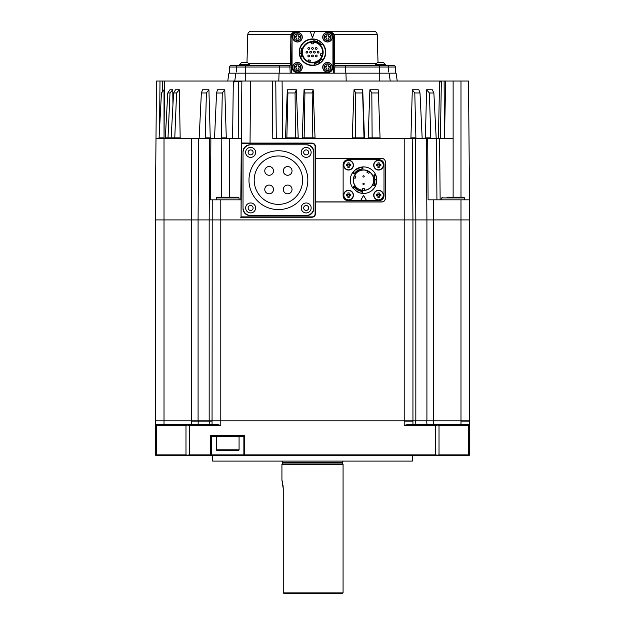 <?xml version="1.0" encoding="UTF-8"?>
<svg xmlns="http://www.w3.org/2000/svg" width="625" height="625" viewBox="0 0 625 625"><rect width="100%" height="100%" fill="white"/><g stroke="black" fill="none" stroke-linecap="round" stroke-linejoin="round"><path stroke-width="0.94" d="M216.359 436.531L216.359 449.805A0.695 0.695 0 0 0 217.055 450.508L238.367 450.508A0.695 0.695 0 0 0 239.07 449.805L239.07 436.531M342.547 462.383L282.453 462.383L282.453 463.953L342.547 463.953L342.547 462.383A1.398 1.398 0 0 1 343.023 461.336M282.453 462.383A1.398 1.398 0 0 0 281.977 461.336M282.453 463.953L281.93 464.477L281.93 480.062L283.258 488.938L283.258 592.875L284.398 593.75L283.305 592.953M342.547 463.953L343.07 464.477L281.93 464.477M343.07 464.477L343.07 592.875L283.258 592.875M412.336 461.102L212.664 461.102L412.336 461.102L412.336 455.742M212.664 461.102L212.664 455.742M216.562 93L217.461 89.773L224.797 89.773L222.273 93L216.562 93L214.547 137.844L213.805 138.688L155.992 138.688L156.5 81.039L235.242 81.039M164.516 81.039L164.031 136.312M290.211 73.172L289.797 65.312L279.562 65.312L289.797 65.312A1.75 0.586 90 0 0 290.383 63.617L290.914 34.648L291.992 35.156L291.492 73.172L228.883 73.172L227.773 81.039M164.297 106.656L164.258 89.773L161.453 92.961L159.094 137.844L164.039 137.844L164.055 138.688M160.258 115.648L159.078 138M447.008 197.203L463.781 197.203L464.477 197.906L441.773 197.906L442.469 197.203M225.062 197.203L238.367 197.203L239.07 197.906L216.359 197.906L217.055 197.203L225.062 197.203M291.523 67.008L229.633 67.031A1.75 1.75 0 0 1 231.375 65.312L279.562 65.312L279.172 73.172M375.773 185.375L374.055 184.5L374.906 179.727L376.828 179.727L375.398 186.188A13.273 13.273 0 0 1 362.68 193.422L359.844 192.914L362.711 193.422L362.789 191.5A11.352 11.352 0 0 1 354.039 186.367L358.273 190.219L357.312 191.891L352.43 187.414A13.273 13.273 0 0 1 352.508 172.82L355.961 169.281A13.273 13.273 0 0 1 375.75 174.922L376.789 179.039A13.273 13.273 0 0 1 376.828 179.727L376.836 180.031M353.453 171.562A13.273 13.273 0 0 1 355.961 169.281L356.727 169.75M376.07 175.727A13.273 13.273 0 0 1 376.453 177.023L375.75 174.922M376.656 177.992A13.273 13.273 0 0 1 376.789 179.039L376 179.469M350.281 180.172A13.273 13.273 0 0 1 352.523 172.789L354.133 173.844A11.352 11.352 0 0 1 362.961 168.836L362.852 166.93A13.273 13.273 0 0 1 375.469 174.305L373.758 175.172L374.023 175.766L375.414 175.117M352.508 172.82L352.914 172.242L354.516 173.312L353.266 172.438M360.219 167.32L359.805 167.438M354.57 173.234L357.789 170.391L357.281 170.711L356.539 168.906L362.852 166.914L362.953 168.836M291.492 73.172L333.508 73.172L333.32 36.984A5.766 5.766 0 0 0 327.555 31.25C330.305 31.156 332.484 32.289 334.086 34.648L377.234 34.648L378.016 62.43M377.234 34.648C376.977 32.578 375.812 31.445 373.742 31.25L297.445 31.25C294.695 31.156 292.516 32.289 290.914 34.648L247.766 34.648L246.984 62.43M254.133 204.414A4.977 4.977 0 0 0 247.094 204.438A4.977 4.977 0 0 0 247.117 211.477A4.977 4.977 0 0 0 254.156 211.461A4.977 4.977 0 0 0 254.133 204.414M255.602 152.398A4.977 4.977 0 0 0 250.625 147.422A4.977 4.977 0 0 0 245.648 152.398A4.977 4.977 0 0 0 250.625 157.375A4.977 4.977 0 0 0 255.602 152.398M311.156 207.945A4.977 4.977 0 0 0 306.172 202.969A4.977 4.977 0 0 0 301.195 207.945A4.977 4.977 0 0 0 306.172 212.93A4.977 4.977 0 0 0 311.156 207.945M311.156 152.398A4.977 4.977 0 0 0 306.172 147.422A4.977 4.977 0 0 0 301.195 152.398A4.977 4.977 0 0 0 306.172 157.375A4.977 4.977 0 0 0 311.156 152.398M278.398 209.594A29.422 29.422 0 0 0 307.82 180.172A29.422 29.422 0 0 0 278.398 150.75A29.422 29.422 0 0 0 248.977 180.172A29.422 29.422 0 0 0 278.398 209.594M378.586 170.039A4.891 4.891 0 0 0 383.477 165.148A4.891 4.891 0 0 0 378.586 160.258A4.891 4.891 0 0 0 373.695 165.148A4.891 4.891 0 0 0 378.586 170.039A4.891 4.891 0 0 0 383.477 165.148A4.891 4.891 0 0 0 378.586 160.258M383.258 165.148A4.672 4.672 0 0 0 378.586 160.477A4.672 4.672 0 0 0 373.914 165.148A4.672 4.672 0 0 0 378.586 169.82A4.672 4.672 0 0 0 383.258 165.148M348.539 200.086A4.891 4.891 0 0 0 353.43 195.195A4.891 4.891 0 0 0 348.539 190.305A4.891 4.891 0 0 0 343.648 195.195A4.891 4.891 0 0 0 348.539 200.086A4.891 4.891 0 0 0 353.43 195.195A4.891 4.891 0 0 0 348.539 190.305M353.211 195.195A4.672 4.672 0 0 0 348.539 190.523A4.672 4.672 0 0 0 343.867 195.195A4.672 4.672 0 0 0 348.539 199.867A4.672 4.672 0 0 0 353.211 195.195M378.586 200.086A4.891 4.891 0 0 0 383.477 195.195A4.891 4.891 0 0 0 378.586 190.305A4.891 4.891 0 0 0 373.695 195.195A4.891 4.891 0 0 0 378.586 200.086A4.891 4.891 0 0 0 383.477 195.195A4.891 4.891 0 0 0 378.586 190.305M383.258 195.195A4.672 4.672 0 0 0 378.586 190.523A4.672 4.672 0 0 0 373.914 195.195A4.672 4.672 0 0 0 378.586 199.867A4.672 4.672 0 0 0 383.258 195.195M358.273 190.219L357.312 191.891M334.477 37.023L333.32 36.984L333.008 35.156L334.086 34.648L334.477 37.023L334.617 63.617A1.75 0.586 -90 0 0 335.203 65.312L385.414 65.312L385.414 64.648A5.852 5.852 0 0 0 382.93 62.43L377.945 62.43A5.852 5.852 0 0 0 375.461 64.648L385.414 64.648A5.852 5.852 0 0 0 382.93 62.43M248.727 63.617L291.539 63.578A1.75 1.75 0 0 1 289.797 65.312L249.539 65.312L249.539 64.648A5.852 5.852 0 0 0 247.055 62.43L242.07 62.43A5.852 5.852 0 0 0 239.586 64.648L239.586 65.312L245.352 65.312L245.242 81.039M242.07 62.43A5.852 5.852 0 0 0 239.586 64.648L249.539 64.648M385.414 65.312L385.414 64.648M375.461 65.312L375.461 64.648M312.5 65.492A13.273 13.273 0 0 1 299.281 53.438L300.625 57.312A12.93 12.93 0 0 0 314.961 64.906L314.953 65.258A13.273 13.273 0 0 1 312.5 65.492A13.273 13.273 0 0 0 322.539 60.898M317.594 41.867L318.141 40.195L322.57 43.562A13.273 13.273 0 0 1 323.141 60.156L322.859 59.945A12.93 12.93 0 0 0 322.258 43.734L322.57 43.562A13.273 13.273 0 0 0 318.078 40.164M314.016 39.375A12.93 12.93 0 0 0 300.281 48L299.977 47.812A13.273 13.273 0 0 1 314.062 39.031L318.055 40.156A13.273 13.273 0 0 0 314.062 39.031L313.852 40.766A11.531 11.531 0 0 1 321.203 44.648L322.383 43.797M319.156 61.625L320.172 63.047L323.141 60.156M314.953 65.258L319.883 63.25M252.375 206.18A2.492 2.492 0 0 0 248.859 206.195A2.492 2.492 0 0 0 248.867 209.711A2.492 2.492 0 0 0 252.391 209.703A2.492 2.492 0 0 0 252.375 206.18M253.109 152.398A2.492 2.492 0 0 0 250.625 149.906A2.492 2.492 0 0 0 248.133 152.398A2.492 2.492 0 0 0 250.625 154.883A2.492 2.492 0 0 0 253.109 152.398M308.664 207.945A2.492 2.492 0 0 0 306.172 205.461A2.492 2.492 0 0 0 303.688 207.945A2.492 2.492 0 0 0 306.172 210.438A2.492 2.492 0 0 0 308.664 207.945M308.664 152.398A2.492 2.492 0 0 0 306.172 149.906A2.492 2.492 0 0 0 303.688 152.398A2.492 2.492 0 0 0 306.172 154.883A2.492 2.492 0 0 0 308.664 152.398M377.859 165.797L376.305 165.797A8.562 3.82 -90 0 1 376.289 165.148A8.562 3.82 -90 0 1 376.305 164.5L377.594 164.5A1.18 1.18 0 0 1 377.938 164.164L377.938 164.422A0.969 0.969 0 0 0 378.586 166.117L378.891 166.07A0.969 0.969 0 0 0 378.586 164.18A0.969 0.969 0 0 0 377.938 164.422M379.305 165.797L380.867 165.797A8.562 3.82 90 0 0 380.875 165.148A8.562 3.82 90 0 0 380.867 164.5L379.57 164.5A1.18 1.18 0 0 0 379.227 164.164L379.227 162.867A8.562 3.82 0 0 0 377.938 162.867L377.938 164.164M347.812 195.844L346.258 195.844A8.562 3.82 -90 0 1 346.242 195.195A8.562 3.82 -90 0 1 346.258 194.547L347.547 194.547A1.18 1.18 0 0 1 347.891 194.211L347.891 194.469A0.969 0.969 0 0 0 348.539 196.164L348.844 196.117A0.969 0.969 0 0 0 348.539 194.227A0.969 0.969 0 0 0 347.891 194.469M349.258 195.844L350.82 195.844A8.562 3.82 90 0 0 350.828 195.195A8.562 3.82 90 0 0 350.82 194.547L349.523 194.547A1.18 1.18 0 0 0 349.18 194.211L349.18 192.914A8.562 3.82 0 0 0 347.891 192.914L347.891 194.211M377.859 195.844L376.305 195.844A8.562 3.82 -90 0 1 376.289 195.195A8.562 3.82 -90 0 1 376.305 194.547L377.594 194.547A1.18 1.18 0 0 1 377.938 194.211L377.938 194.469A0.969 0.969 0 0 0 378.586 196.164L378.891 196.117A0.969 0.969 0 0 0 378.586 194.227A0.969 0.969 0 0 0 377.938 194.469M379.305 195.844L380.867 195.844A8.562 3.82 90 0 0 380.875 195.195A8.562 3.82 90 0 0 380.867 194.547L379.57 194.547A1.18 1.18 0 0 0 379.227 194.211L379.227 192.914A8.562 3.82 0 0 0 377.938 192.914L377.938 194.211M373.82 180.172A10.266 10.266 0 0 1 363.562 190.438A10.266 10.266 0 0 1 353.297 180.172A10.266 10.266 0 0 1 363.562 169.906A10.266 10.266 0 0 1 373.82 180.172M327.523 40.609A3.422 3.422 0 0 1 324.102 37.188A3.422 3.422 0 0 1 327.523 33.766A3.422 3.422 0 0 1 330.945 37.188A3.422 3.422 0 0 1 327.523 40.609M297.477 40.609A3.422 3.422 0 0 1 294.055 37.188A3.422 3.422 0 0 1 297.477 33.766A3.422 3.422 0 0 1 300.898 37.188A3.422 3.422 0 0 1 297.477 40.609M297.477 70.656A3.422 3.422 0 0 1 294.055 67.234A3.422 3.422 0 0 1 297.477 63.813A3.422 3.422 0 0 1 300.898 67.234A3.422 3.422 0 0 1 297.477 70.656M327.523 70.656A3.422 3.422 0 0 1 324.102 67.234A3.422 3.422 0 0 1 327.523 63.813A3.422 3.422 0 0 1 330.945 67.234A3.422 3.422 0 0 1 327.523 70.656M300.625 57.312L301.906 56.766A11.531 11.531 0 0 1 301.602 48.453L300.273 47.867M278.398 155.977A24.195 24.195 0 0 0 254.203 180.172A24.195 24.195 0 0 0 278.398 204.367A24.195 24.195 0 0 0 302.594 180.172A24.195 24.195 0 0 0 278.398 155.977M377.938 166.07L378.586 166.125A0.969 0.969 0 0 0 378.891 166.07L379.227 166.07M347.891 196.117L348.539 196.172A0.969 0.969 0 0 0 348.844 196.117L349.18 196.117M377.938 196.117L378.586 196.172A0.969 0.969 0 0 0 378.891 196.117L379.227 196.117M362.422 188.742L362.422 190.242L363.562 190.305A10.133 10.133 0 0 1 354.039 176.711A10.133 10.133 0 0 1 368.625 171.398A10.133 10.133 0 0 1 363.562 190.305L364.695 190.242L364.695 188.742L362.422 188.742A8.648 8.648 0 0 0 362.758 188.781M312.5 62.867A10.656 10.656 0 0 1 301.844 52.211A10.656 10.656 0 0 1 312.5 41.555A10.656 10.656 0 0 1 323.156 52.211A10.656 10.656 0 0 1 312.5 62.867M312.5 41.906A10.305 10.305 0 0 0 302.195 52.211A10.305 10.305 0 0 0 312.5 62.516A10.305 10.305 0 0 0 322.805 52.211A10.305 10.305 0 0 0 312.5 41.906M269.133 166.539A4.367 4.367 0 0 1 273.5 170.906A4.367 4.367 0 0 1 269.133 175.273A4.367 4.367 0 0 1 264.766 170.906A4.367 4.367 0 0 1 269.133 166.539A4.367 4.367 0 0 1 273.5 170.906A4.367 4.367 0 0 1 269.133 175.273M287.664 166.539A4.367 4.367 0 0 1 292.031 170.906A4.367 4.367 0 0 1 287.664 175.273A4.367 4.367 0 0 1 283.297 170.906A4.367 4.367 0 0 1 287.664 166.539A4.367 4.367 0 0 1 292.031 170.906A4.367 4.367 0 0 1 287.664 175.273M269.133 185.07A4.367 4.367 0 0 1 273.5 189.438A4.367 4.367 0 0 1 269.133 193.805A4.367 4.367 0 0 1 264.766 189.438A4.367 4.367 0 0 1 269.133 185.07A4.367 4.367 0 0 1 273.5 189.438A4.367 4.367 0 0 1 269.133 193.805M287.664 185.07A4.367 4.367 0 0 1 292.031 189.438A4.367 4.367 0 0 1 287.664 193.805A4.367 4.367 0 0 1 283.297 189.438A4.367 4.367 0 0 1 287.664 185.07A4.367 4.367 0 0 1 292.031 189.438A4.367 4.367 0 0 1 287.664 193.805M362.906 183.93A0.656 0.656 0 0 1 363.562 183.273A0.656 0.656 0 0 1 364.219 183.93A0.656 0.656 0 0 1 363.562 184.586A0.656 0.656 0 0 1 362.906 183.93A0.656 0.656 0 0 1 363.562 183.273A0.656 0.656 0 0 1 364.219 183.93A0.656 0.656 0 0 1 363.562 184.586A0.656 0.656 0 0 1 362.906 183.93M362.906 176.414A0.656 0.656 0 0 1 363.562 175.766A0.656 0.656 0 0 1 364.219 176.414A0.656 0.656 0 0 1 363.562 177.07A0.656 0.656 0 0 1 362.906 176.414A0.656 0.656 0 0 1 363.562 175.766A0.656 0.656 0 0 1 364.219 176.414A0.656 0.656 0 0 1 363.562 177.07A0.656 0.656 0 0 1 362.906 176.414M307.742 52.211A0.875 0.875 0 0 1 306.867 53.086A0.875 0.875 0 0 1 305.992 52.211A0.875 0.875 0 0 1 306.867 51.336A0.875 0.875 0 0 1 307.742 52.211M306.867 51.336A0.875 0.875 0 0 1 307.742 52.211A0.875 0.875 0 0 1 306.867 53.086M309.617 55.969A0.875 0.875 0 0 1 308.742 56.844A0.875 0.875 0 0 1 307.867 55.969A0.875 0.875 0 0 1 308.742 55.094A0.875 0.875 0 0 1 309.617 55.969M317.133 55.969A0.875 0.875 0 0 1 316.258 56.844A0.875 0.875 0 0 1 315.383 55.969A0.875 0.875 0 0 1 316.258 55.094A0.875 0.875 0 0 1 317.133 55.969M319.008 52.211A0.875 0.875 0 0 1 318.133 53.086A0.875 0.875 0 0 1 317.258 52.211A0.875 0.875 0 0 1 318.133 51.336A0.875 0.875 0 0 1 319.008 52.211M318.133 51.336A0.875 0.875 0 0 1 319.008 52.211A0.875 0.875 0 0 1 318.133 53.086A0.875 0.875 0 0 1 317.258 52.211A0.875 0.875 0 0 1 318.133 51.336M315.25 52.211A0.875 0.875 0 0 1 314.375 53.086A0.875 0.875 0 0 1 313.508 52.211A0.875 0.875 0 0 1 314.375 51.336A0.875 0.875 0 0 1 315.25 52.211M314.375 51.336A0.875 0.875 0 0 1 315.25 52.211A0.875 0.875 0 0 1 314.375 53.086M309.617 48.453A0.875 0.875 0 0 1 308.742 49.328A0.875 0.875 0 0 1 307.867 48.453A0.875 0.875 0 0 1 308.742 47.586A0.875 0.875 0 0 1 309.617 48.453M308.742 47.586A0.875 0.875 0 0 1 309.617 48.453A0.875 0.875 0 0 1 308.742 49.328M311.492 52.211A0.875 0.875 0 0 1 310.625 53.086A0.875 0.875 0 0 1 309.75 52.211A0.875 0.875 0 0 1 310.625 51.336A0.875 0.875 0 0 1 311.492 52.211M310.625 51.336A0.875 0.875 0 0 1 311.492 52.211A0.875 0.875 0 0 1 310.625 53.086M317.133 48.453A0.875 0.875 0 0 1 316.258 49.328A0.875 0.875 0 0 1 315.383 48.453A0.875 0.875 0 0 1 316.258 47.586A0.875 0.875 0 0 1 317.133 48.453M313.375 48.453A0.875 0.875 0 0 1 312.5 49.328A0.875 0.875 0 0 1 311.625 48.453A0.875 0.875 0 0 1 312.5 47.586A0.875 0.875 0 0 1 313.375 48.453M313.375 55.969A0.875 0.875 0 0 1 312.5 56.844A0.875 0.875 0 0 1 311.625 55.969A0.875 0.875 0 0 1 312.5 55.094A0.875 0.875 0 0 1 313.375 55.969M349.18 164.227L348.844 164.227A0.969 0.969 0 0 0 347.891 165.875A0.969 0.969 0 0 0 348.539 166.117L349.18 166.07M347.891 166.07L348.539 166.125A0.969 0.969 0 0 0 349.258 165.797L350.82 165.797A8.562 3.82 90 0 0 350.828 165.148A8.562 3.82 90 0 0 350.82 164.5L349.523 164.5A1.18 1.18 0 0 0 349.18 164.164L349.18 162.867A8.562 3.82 0 0 0 347.891 162.867L347.891 164.164A1.18 1.18 0 0 0 347.547 164.5L346.258 164.5A8.562 3.82 -90 0 0 346.242 165.148A8.562 3.82 -90 0 0 346.258 165.797L347.547 165.797A1.18 1.18 0 0 0 347.891 166.133L347.891 167.43A8.562 3.82 180 0 0 349.18 167.43L349.18 166.133A1.18 1.18 0 0 0 349.523 165.797M348.539 170.039A4.891 4.891 0 0 0 353.43 165.148A4.891 4.891 0 0 0 348.539 160.258A4.891 4.891 0 0 0 343.648 165.148A4.891 4.891 0 0 0 348.539 170.039A4.891 4.891 0 0 1 343.648 165.148A4.891 4.891 0 0 1 348.539 160.258M353.211 165.148A4.672 4.672 0 0 0 348.539 160.477A4.672 4.672 0 0 0 343.867 165.148A4.672 4.672 0 0 0 348.539 169.82A4.672 4.672 0 0 0 353.211 165.148M349.523 164.5L349.258 164.5A0.969 0.969 0 0 0 348.844 164.227L347.891 164.227M349.461 165.797L349.461 164.5M347.617 164.5L347.617 165.797M349.258 165.797A0.969 0.969 0 0 0 349.258 164.5M164.016 138.688L164.016 420.805L155.281 420.805L155.281 219.914L198.086 219.914L198.086 420.805L191.609 420.805L191.609 138.688M209.656 138.688L209.18 219.914L220.789 219.914L220.789 420.805L209.172 420.805L209.172 219.914L198.086 219.914L198.617 138.688M241.047 216.883L312.023 216.883A3.086 3.086 0 0 0 315.109 213.797L315.109 146.547A3.086 3.086 0 0 0 312.023 143.461L241.688 143.461L241.047 216.883L241.188 156.586L240.805 199.828L220.789 199.828L220.789 219.914L415.828 219.914L415.828 420.805L404.211 420.805L404.211 138.688L272.789 138.688L272.281 81.039L275.773 81.039L276.281 138.688L282.578 138.688L282.094 81.039L441.836 81.039L441.344 81.867L440.391 138.688L436.742 138.688L436.156 137.844L433.875 93L429.406 93L426.586 89.773L425.398 137.844L430.797 137.844L430.234 138.688L436.617 138.656M430.234 138.688L426.383 138.688L426.906 219.914L433.391 219.914L433.391 420.805L426.914 420.805L426.914 219.914L415.828 219.914L415.344 138.688L404.211 138.688M433.391 199.828L433.391 219.914L469.719 219.914L469.719 420.805L460.984 420.805L460.984 199.828L428.078 199.828L427.711 138.688M209.172 420.805L198.086 420.805M426.914 420.805L415.828 420.805M220.789 425.523L189.281 425.523L189.281 454.875L187.547 455.172L185.984 454.875L185.984 425.523L156.453 425.523L156.453 454.875L155.578 455.172L155.281 425.523L156.156 424.305L216.984 424.305L220.789 425.523L220.789 420.805L404.211 420.805L212.305 420.805M164.016 424.305L164.016 420.805L191.609 420.805L155.531 420.805M433.391 424.305L433.391 420.805L460.984 420.805L412.695 420.805M412.227 138.688L412.937 219.914L412.945 420.805M212.055 420.805L212.234 199.828L210.477 199.828L210.875 138.688M155.281 420.805L155.281 219.914L155.281 420.805L155.281 219.914L155.281 420.805L155.281 219.914L155.992 138.688M309.031 61.734A10.133 10.133 0 0 0 322.289 54.836L322.023 55.672L320.375 55.227L320.828 53.539L322.477 53.984L322.289 54.836A10.133 10.133 0 0 0 312.5 42.078A10.133 10.133 0 0 0 309.031 61.734L308.227 61.398L308.812 59.797L310.453 60.391L309.867 62M308.742 56.844A0.875 0.875 0 0 1 307.867 55.969A0.875 0.875 0 0 1 308.742 55.094M312.5 42.078L313.375 42.117L313.375 43.828L311.625 43.828L311.625 42.117M355.195 177.984A8.648 8.648 0 0 0 355.117 178.305L355.891 176.172A8.648 8.648 0 0 0 355.742 176.477M367.172 172.312A8.648 8.648 0 0 0 366.859 172.18L368.828 173.32L369.578 172.023L368.625 171.398M325.922 66.594A0.961 0.961 0 0 0 326.883 65.633L326.883 64.094L328.164 64.094L328.164 65.633A0.961 0.961 0 0 0 329.125 66.594L330.664 66.594L330.664 67.875L329.125 67.875A0.961 0.961 0 0 0 328.164 68.836L328.164 70.383L326.883 70.383L326.883 68.836A0.961 0.961 0 0 0 325.922 67.875L324.375 67.875L324.375 66.594L325.922 66.594L326.883 65.633M295.875 66.594A0.961 0.961 0 0 0 296.836 65.633L296.836 64.094L298.117 64.094L298.117 65.633A0.961 0.961 0 0 0 299.078 66.594L300.625 66.594L300.625 67.875L299.078 67.875A0.961 0.961 0 0 0 298.117 68.836L298.117 70.383L296.836 70.383L296.836 68.836A0.961 0.961 0 0 0 295.875 67.875L294.336 67.875L294.336 66.594L295.875 66.594L296.836 65.633M295.875 36.547A0.961 0.961 0 0 0 296.836 35.586L296.836 34.047L298.117 34.047L298.117 35.586A0.961 0.961 0 0 0 299.078 36.547L300.625 36.547L300.625 37.828L299.078 37.828A0.961 0.961 0 0 0 298.117 38.789L298.117 40.336L296.836 40.336L296.836 38.789A0.961 0.961 0 0 0 295.875 37.828L294.336 37.828L294.336 36.547L295.875 36.547L296.836 35.586M325.922 36.547A0.961 0.961 0 0 0 326.883 35.586L326.883 34.047L328.164 34.047L328.164 35.586A0.961 0.961 0 0 0 329.125 36.547L330.664 36.547L330.664 37.828L329.125 37.828A0.961 0.961 0 0 0 328.164 38.789L328.164 40.336L326.883 40.336L326.883 38.789A0.961 0.961 0 0 0 325.922 37.828L324.375 37.828L324.375 36.547L325.922 36.547L326.883 35.586M367.609 170.883L366.859 172.18M355.891 176.172L354.484 175.664L354.039 176.711M353.711 177.797L355.117 178.305M326.883 68.836L325.922 67.875M329.125 67.875L328.164 68.836M328.164 65.633L329.125 66.594M296.836 68.836L295.875 67.875M299.078 67.875L298.117 68.836M298.117 65.633L299.078 66.594M296.836 38.789L295.875 37.828M299.078 37.828L298.117 38.789M298.117 35.586L299.078 36.547M326.883 38.789L325.922 37.828M329.125 37.828L328.164 38.789M328.164 35.586L329.125 36.547M377.664 194.547L377.664 195.844M379.508 195.844L379.508 194.547M379.227 194.273L377.938 194.273M347.617 194.547L347.617 195.844M349.461 195.844L349.461 194.547M349.18 194.273L347.891 194.273M377.664 164.5L377.664 165.797M379.508 165.797L379.508 164.5M379.227 164.227L377.938 164.227M300.992 52.969L301.641 48.352M301 53.039L301.195 49.938M301.906 56.766L301.016 53.258M322.859 59.945L321.734 59.109A11.531 11.531 0 0 1 314.695 63.531L314.852 64.977M318.906 61.797L314.586 63.555M321.734 59.109L321.055 59.945M318.266 42.227L320.125 43.562M313.852 40.766L314.922 40.938M317.398 41.773L321.273 44.734M377.938 195.922L377.938 197.477A8.562 3.82 180 0 0 379.227 197.477L379.227 195.922M347.891 195.922L347.891 197.477A8.562 3.82 180 0 0 349.18 197.477L349.18 195.922M377.938 165.875L377.938 167.43A8.562 3.82 180 0 0 379.227 167.43L379.227 165.875M299.906 48.023L299.25 53.086M362.141 191.438L362.008 192.953L362.039 191.422L362.82 191.5M374.914 180.062L374.023 175.766M373.758 175.172A11.352 11.352 0 0 1 373.68 185.32L375.383 186.18L373.68 185.32M374.445 183.406L374.305 183.852M374.789 181.844C374.203 184.43 374.203 184.43 374.789 181.844M357.977 190.062L362.039 191.422M354.039 186.367L352.43 187.414M354.117 173.867L354.516 173.312M361.953 166.992L362.055 168.914L357.5 170.57L356.539 168.906M360.922 169.133L361.375 169.031M299.977 47.812A13.273 13.273 0 0 0 299.281 53.406M327.523 72.039A4.805 4.805 0 0 1 322.719 67.234A4.805 4.805 0 0 1 327.523 62.43A4.805 4.805 0 0 1 332.328 67.234A4.805 4.805 0 0 1 327.523 72.039M297.477 72.039A4.805 4.805 0 0 1 292.672 67.234A4.805 4.805 0 0 1 297.477 62.43A4.805 4.805 0 0 1 302.281 67.234A4.805 4.805 0 0 1 297.477 72.039M297.477 41.992A4.805 4.805 0 0 1 292.672 37.188A4.805 4.805 0 0 1 297.477 32.383A4.805 4.805 0 0 1 302.281 37.188A4.805 4.805 0 0 1 297.477 41.992M327.523 41.992A4.805 4.805 0 0 1 322.719 37.188A4.805 4.805 0 0 1 327.523 32.383A4.805 4.805 0 0 1 332.328 37.188A4.805 4.805 0 0 1 327.523 41.992M359.844 192.914L357.93 192.195A13.273 13.273 0 0 1 357.539 192.008M376.32 183.852L376.469 183.266M354.383 170.578L353.258 172.43M295.859 31.477L295.078 31.758M292.391 34.242L291.992 35.156M247.766 34.648C248.023 32.578 249.187 31.445 251.258 31.25L297.445 31.25A5.766 5.766 0 0 0 291.68 36.984L290.523 37.023M312.5 37.711L310.336 31.773L314.664 31.773L312.5 37.711M310.336 31.773L297.477 31.773A5.414 5.414 0 0 0 292.062 37.188L292.062 67.234A5.414 5.414 0 0 0 297.477 72.648L327.523 72.648A5.414 5.414 0 0 0 332.938 67.234L332.938 37.188A5.414 5.414 0 0 0 327.523 31.773L314.664 31.773M333.008 35.156L332.609 34.242M329.922 31.758L327.953 31.266M376.273 63.617L333.461 63.578A1.75 1.75 0 0 0 335.203 65.312L334.75 67.031L333.477 67.008L333.461 63.578M444.125 81.039L444.453 138.648L445.68 81.039L397.227 81.039L396.117 73.172L379.758 73.172L379.648 65.312L393.625 65.312C395.219 66.047 395.805 66.617 395.367 67.031L345.805 67.031L345.766 66.297M239.586 65.312L238.367 65.312A1.75 1.75 0 0 0 236.617 67.031L236.531 71.945M376.734 181.844A13.273 13.273 0 0 1 375.398 186.188M361.156 193.227A13.273 13.273 0 0 1 357.93 192.195L357.945 191.305M354.562 187.102L352.945 188.148A13.273 13.273 0 0 1 352.469 187.469M250.883 144.797A7.859 7.859 0 0 0 243.023 152.656L243.023 207.687A7.859 7.859 0 0 0 250.883 215.547L305.914 215.547A7.859 7.859 0 0 0 313.773 207.687L313.773 152.656A7.859 7.859 0 0 0 305.914 144.797L250.016 144.797A6.984 6.984 0 0 0 243.023 151.789L243.023 152.656M327.555 31.25L297.445 31.25M345.438 65.312L345.828 73.172M386.633 65.312A1.75 1.75 0 0 1 388.383 67.031L388.242 66.367M456.703 197.203L450.586 197.203M221.758 197.203L217.055 197.203M363.562 195.367L366.531 200.609L360.594 200.609L363.562 195.367M360.594 200.609L348.016 200.609A4.891 4.891 0 0 1 343.125 195.719L343.125 164.625A4.891 4.891 0 0 1 348.016 159.734L379.109 159.734A4.891 4.891 0 0 1 384 164.625L384 195.719A4.891 4.891 0 0 1 379.109 200.609L366.531 200.609M379.758 81.039L379.758 73.172L333.508 73.172M388.383 67.031L388.469 71.945M173.586 92.961L175.547 89.773L179.344 89.773L176.594 92.961L173.586 92.961L171.164 137.844L170.141 138.688M167.766 92.961L169.938 89.773L172.766 89.773L170 92.961L167.766 92.961L165.32 137.859L164.32 138.688M369.883 89.773L378.211 89.773L378.422 92.961L371.82 92.961L369.883 89.773L368.172 137.844L372.125 137.844L371.945 138.688M354.008 89.773L362.719 89.773L362.609 92.961L355.719 92.961L354.008 89.773L352.234 137.844L364.453 137.844L365.352 138.688M304.039 89.773L313.188 89.773L312.172 92.961L304.922 92.961L304.039 89.773L302.195 137.844L304.133 137.844L303.523 138.688M287.312 89.773L296.375 89.773L295.07 92.961L287.898 92.961L287.312 89.773L285.492 137.844L286.852 137.844L286.141 138.688M222.273 93L221.414 137.844L226.289 137.844L227.078 138.688M224.797 89.773L226.289 137.844M241.844 81.297L233.312 81.898L232.586 138.688L222.148 138.688L221.414 137.844M313.773 152.656L313.773 151.789A6.984 6.984 0 0 0 306.789 144.797L305.914 144.797M243.023 207.687L243.023 208.562A6.984 6.984 0 0 0 250.016 215.547L250.883 215.547M305.914 215.547L306.789 215.547A6.984 6.984 0 0 0 313.773 208.562L313.773 207.687M238.602 81.898L238.227 138.688L232.586 138.688M426.586 89.773L432.312 89.773L433.875 93M164.016 89.773L164.039 137.844M170 92.961L168.008 137.844L180.172 137.844L180.617 138.688M172.766 89.773L172.953 104.617M176.594 92.961L174.773 137.844L174.234 138.688M179.344 89.773L180.172 137.844M208.922 89.773L206.391 92.961L201.359 92.961L202.562 89.773L208.922 89.773L210.25 137.844L210.953 138.688M287.898 92.961L286.852 137.844L298.211 137.844L299.172 138.688M295.07 92.961L295.469 137.844L295.938 138.688M296.375 89.773L298.211 137.844M304.922 92.961L304.133 137.844L312.836 137.844L313.406 138.688M312.172 92.961L312.836 137.844L315.039 137.844L316 138.688M313.188 89.773L315.039 137.844M355.719 92.961L355.445 138.688M362.609 92.961L364.023 137.844L364.852 138.688M362.719 89.773L364.453 137.844M371.82 92.961L372.125 137.844L380.055 137.859L378.422 92.961M426.383 138.688L422.836 138.688L422.148 137.844L420.008 92.961L418.891 89.773L412.305 89.773L410.93 137.844L415.891 137.844L415.227 138.688M410.203 138.688L410.93 137.844M367.281 138.688L368.172 137.844M351.305 138.688L352.234 137.844M301.234 138.688L302.195 137.844M284.547 138.688L285.492 137.844M441.344 81.867L439.555 81.867L438.422 138.688M429.406 93L430.797 137.844M424.766 138.688L425.398 137.844M213.805 138.688L221.961 138.656M238.227 138.688L241.344 138.688L241.305 143.078L241.844 81.039L272.281 81.039M385.258 161.828A3.359 3.359 0 0 0 381.898 158.477L315.383 158.477L315.383 201.875L381.898 201.875A3.359 3.359 0 0 0 385.258 198.516L385.258 161.828L385.367 198.516C385.148 200.602 383.992 201.758 381.898 201.977L315.492 201.977L315.492 213.797C315.273 215.891 314.117 217.047 312.023 217.266L240.656 217.266M235.867 73.172L234.766 81.039M279.039 73.172L278.805 81.039M345.961 73.172L346.195 81.039M389.133 73.172L390.234 81.039M241.844 81.039L234.578 81.039L233.312 81.898M444.453 138.648L440.391 138.688L444.383 138.688M445.68 81.039L453.125 81.039L453.125 138.688L444.453 138.688M439.555 81.867L439.992 81.039M453.125 81.039L468.5 81.039L469.539 199.828L460.984 199.828M158.227 138.688L159.094 137.859L158.227 138.688M167.375 138.688L168.008 137.859L165.32 137.859M201.359 92.961L199.172 137.844L198.508 138.688M206.391 92.961L205.219 137.844L210.25 137.844M205.859 138.688L205.219 137.844M275.773 81.039L282.094 81.039M380.945 138.688L380.055 137.859M420.008 92.961L414.789 92.961L415.891 137.844M414.789 92.961L412.305 89.773M220.789 199.828L212.234 199.828M241.188 156.586L241.305 143.078L241.688 143.461M315.383 158.477L381.898 158.359C383.992 158.586 385.148 159.742 385.367 161.828M250.578 81.039L250.039 143.078L312.023 143.078C314.117 143.297 315.273 144.453 315.492 146.547L315.492 158.359M250.039 143.078L241.305 143M422.836 138.688L415.344 138.688M469.008 138.688L469.711 219.914M211.555 454.875L243.875 454.875L243.875 436.531L211.555 436.531L211.555 454.875L210.68 455.742L468.844 455.742L469.422 455.172L468.547 454.875L468.547 425.523L439.016 425.523L439.016 454.875L468.547 454.875M468.547 425.523L469.422 425.109L469.719 425.523L469.469 420.805M469.719 421.156L460.984 421.156L460.984 424.305M412.945 424.305L412.945 421.156L404.211 421.156L404.211 425.523L408.016 424.305L468.844 424.305L469.422 425.109M212.055 424.305L212.055 421.156L191.609 421.156L191.609 424.305M155.539 455.125L156.156 455.742L210.68 455.742M187.547 455.172L187.75 455.742M156.453 454.875L185.984 454.875M211.297 455.125L210.68 454.875L210.68 435.656L211.555 436.531M189.281 454.875L210.68 454.875M243.875 436.531L244.742 435.656L244.742 454.875L244.125 455.125L244.742 455.742M439.016 454.875L437.453 455.172L437.25 455.742M437.453 455.172L435.719 454.875L435.719 425.523L404.211 425.523M244.742 454.875L435.719 454.875M469.719 425.523L469.461 455.125M155.281 425.523L155.281 421.156M435.719 425.523L437.453 425.109L439.016 425.523M437.25 424.305L437.453 425.109M185.984 425.523L187.547 425.109L187.75 424.305M187.547 425.109L189.281 425.523M155.578 425.109L156.453 425.523M343.07 592.875L342.195 593.75L284.398 593.75M283.258 488.922L283.055 485.523M282.586 482.648L282.117 480.734M282.109 480.703L281.93 480.062M227.711 450.508L222.391 450.508M216.359 449.805L239.07 449.805M327.523 41.867A4.672 4.672 0 0 1 322.852 37.188A4.672 4.672 0 0 1 327.523 32.516A4.672 4.672 0 0 1 332.195 37.188A4.672 4.672 0 0 1 327.523 41.867M297.477 41.867A4.672 4.672 0 0 1 292.805 37.188A4.672 4.672 0 0 1 297.477 32.516A4.672 4.672 0 0 1 302.148 37.188A4.672 4.672 0 0 1 297.477 41.867M297.477 71.914A4.672 4.672 0 0 1 292.805 67.234A4.672 4.672 0 0 1 297.477 62.562A4.672 4.672 0 0 1 302.148 67.234A4.672 4.672 0 0 1 297.477 71.914M327.523 71.914A4.672 4.672 0 0 1 322.852 67.234A4.672 4.672 0 0 1 327.523 62.562A4.672 4.672 0 0 1 332.195 67.234A4.672 4.672 0 0 1 327.523 71.914M301.008 53.188L299.273 53.336M319.086 61.672L320.086 63.109M374.062 175.859L375.406 175.125M352.445 187.406L354.047 186.367M345.805 67.031L334.75 67.031L334.789 73.172M233.977 81.898L234.5 81.898M221.797 138.688L221.5 197.203M229.531 138.688L229.461 197.203M436.5 138.688L436.93 199.828M439.609 138.688L440.141 199.828M453.125 138.688L453.125 197.203M460.984 81.039L460.984 197.203M162.445 90.695L162.547 81.039M159.992 81.039L159.578 128.688M426.914 424.305L426.727 420.805M415.828 424.305L415.656 420.805M209.172 424.305L209.344 420.805M198.086 424.305L198.273 420.805M210.68 435.656L244.742 435.656M441.773 199.828L441.773 197.906M239.07 199.828L239.07 197.906M318.055 40.156L317.32 41.742M299.281 53.438L301.016 53.273M374.891 179.469L376.82 179.469M395.367 67.031L395.477 73.172M229.633 67.031L229.523 73.172M216.359 199.828L216.359 197.906M464.477 199.828L464.477 197.906"/></g></svg>
